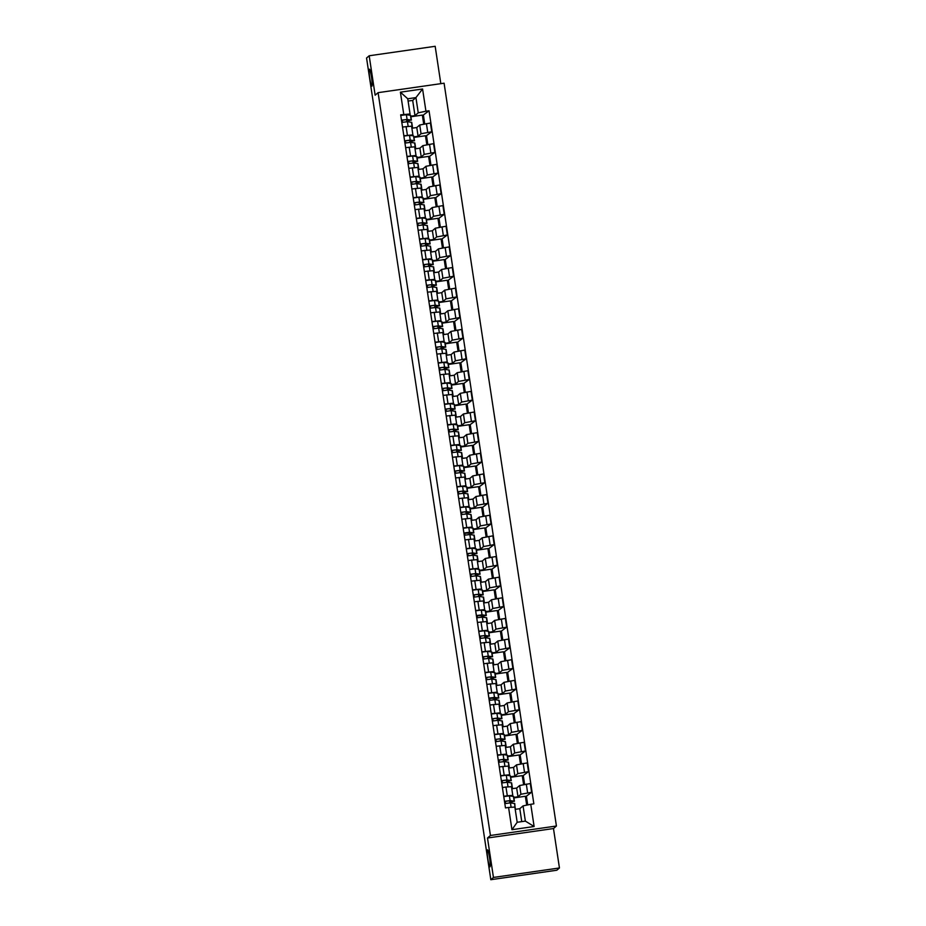 <?xml version="1.0" encoding="UTF-8"?>
<svg xmlns="http://www.w3.org/2000/svg" width="926" height="926" viewBox="0 0 926 926"><rect width="100%" height="100%" fill="white"/><g stroke="black" fill="none" stroke-linecap="round" stroke-linejoin="round"><path stroke-width="1.39" d="M371.916 86.153A8.589 0.938 81.8 0 1 371.858 86.187A8.589 0.938 81.8 0 1 369.752 78.12A8.589 0.938 81.8 0 1 369.358 69.218A8.589 0.938 81.8 0 1 369.416 69.195A8.589 0.938 81.8 0 1 371.523 77.263A8.589 0.938 81.8 0 1 371.916 86.153M489.981 866.817A8.589 0.938 81.8 0 1 489.923 866.852A8.589 0.938 81.8 0 1 487.805 858.784A8.589 0.938 81.8 0 1 487.423 849.883A8.589 0.938 81.8 0 1 487.481 849.848A8.589 0.938 81.8 0 1 489.588 857.916A8.589 0.938 81.8 0 1 489.981 866.817M440.822 83.664L435.174 46.3L369.185 55.768L366.557 58.025L490.826 879.7L493.454 877.443L559.443 867.975L553.482 828.55L556.422 826.015L444.086 83.201L378.097 92.658L490.433 835.483L487.493 838.007L493.454 877.443M559.443 867.975L556.815 870.232L502.031 878.091M369.185 55.768L375.146 95.193L378.097 92.658M502.054 878.091L490.826 879.7M513.826 797.379L517.993 796.788L520.944 794.253L531.64 792.286L530.32 783.546L519.625 785.526L516.673 788.049L511.789 788.755M511.441 786.695L505.978 787.042L507.298 795.781L512.784 795.376L511.87 796.198M507.298 795.781L503.721 796.291M526.697 805.134L525.355 796.267L513.907 797.911M525.447 796.869L531.64 792.286M505.978 787.042L502.401 787.551M510.701 776.74L514.879 776.138L517.819 773.615L528.526 771.647L527.207 762.908L516.5 764.876L513.548 767.411L508.663 768.105M500.596 775.652L509.67 774.738L508.744 775.548M523.595 784.565L522.241 775.629L510.782 777.273M522.333 776.231L528.526 771.647M508.316 766.057L499.276 766.913M507.575 756.102L511.754 755.5L514.694 752.965L525.401 750.998L524.081 742.27L513.374 744.238L510.434 746.773L505.538 747.467M497.482 755.003L506.545 754.088L505.619 754.91M520.47 763.915L519.116 754.979L507.656 756.623M519.208 755.581L525.401 750.998M505.191 745.407L496.162 746.275M504.462 735.464L508.629 734.862L511.58 732.327L522.276 730.359L520.956 721.632L510.261 723.6L507.309 726.123L502.424 726.829M494.357 734.364L503.42 733.45L502.505 734.272M517.345 743.277L515.99 734.341L504.543 735.985M516.083 734.943L522.276 730.359M502.077 724.769L493.037 725.637M501.336 714.814L505.515 714.224L508.455 711.689L519.162 709.721L517.842 700.982L507.135 702.961L504.184 705.485L499.299 706.191M491.231 713.726L500.306 712.812L499.38 713.633M514.219 722.639L512.877 713.703L501.417 715.347M512.969 714.305L519.162 709.721M498.952 704.13L489.912 704.987M498.211 694.176L502.39 693.574L505.33 691.051L516.037 689.083L514.717 680.344L504.01 682.312L501.07 684.846L496.174 685.541M488.118 693.076L497.181 692.173L496.255 692.984M511.106 702.001L509.751 693.065L498.292 694.708M509.844 693.667L516.037 689.083M495.827 683.492L486.798 684.349M495.097 673.538L499.264 672.936L502.216 670.401L512.911 668.433L511.592 659.706L500.885 661.673L497.945 664.208L493.06 664.903M484.993 672.438L494.056 671.524L493.141 672.345M507.98 681.351L506.626 672.415L495.167 674.059M506.719 673.017L512.911 668.433M492.713 662.842L483.673 663.71M491.972 652.899L496.139 652.298L499.091 649.763L509.798 647.795L508.478 639.067L497.771 641.035L494.82 643.558L489.935 644.264M481.867 651.8L490.942 650.885L490.016 651.707M504.855 660.713L503.512 651.777L492.053 653.42M503.594 652.379L509.798 647.795M489.588 642.204L480.548 643.061M488.847 632.25L493.026 631.659L495.966 629.124L506.672 627.157L505.353 618.418L494.646 620.385L491.706 622.92L486.81 623.626M478.754 631.162L487.817 630.247L486.891 631.069M501.742 640.074L500.387 631.138L488.928 632.782M500.48 631.74L506.672 627.157M486.463 621.566L477.422 622.422M485.733 611.611L489.9 611.01L492.84 608.486L503.547 606.518L502.228 597.779L491.521 599.747L488.581 602.282L483.696 602.976M475.628 610.512L484.692 609.609L483.766 610.419M498.616 619.436L497.262 610.5L485.803 612.144M497.355 611.102L503.547 606.518M483.337 600.928L474.309 601.784M482.608 590.973L486.775 590.371L489.727 587.836L500.434 585.869L499.102 577.141L488.407 579.109L485.455 581.644L480.571 582.338M472.503 589.874L481.566 588.959L480.652 589.781M495.491 598.786L494.148 589.85L482.689 591.494M494.229 590.452L500.434 585.869M481.566 588.959L480.247 580.232L471.184 581.146M479.483 570.323L483.661 569.733L486.601 567.198L497.308 565.23L495.989 556.503L485.282 558.471L482.342 560.994L477.446 561.7M469.378 569.235L478.453 568.321L477.527 569.143M492.377 578.148L491.023 569.212L479.564 570.856M491.116 569.814L497.308 565.23M477.098 559.64L468.058 560.496M476.358 549.685L480.536 549.095L483.476 546.56L494.183 544.592L492.863 535.853L482.157 537.821L479.217 540.356L474.332 541.062M466.264 548.597L475.327 547.683L474.401 548.505M489.252 557.51L487.898 548.574L476.439 550.218M487.99 549.176L494.183 544.592M473.973 539.001L464.945 539.858M473.244 529.047L477.411 528.445L480.363 525.922L491.058 523.942L489.738 515.215L479.043 517.183L476.091 519.717L471.207 520.412M463.139 527.947L472.202 527.044L471.288 527.855M472.202 527.044L470.883 518.305L461.819 519.22M486.127 536.86L484.773 527.936L473.325 529.579M484.865 528.538L491.058 523.942M470.119 508.409L474.297 507.807L477.237 505.272L487.944 503.304L486.625 494.577L475.918 496.544L472.966 499.079L468.081 499.774M460.014 507.309L469.088 506.395L468.162 507.216M483.013 516.222L481.659 507.286L470.2 508.93M481.751 507.888L487.944 503.304M467.734 497.713L458.694 498.582M466.993 487.759L471.172 487.169L474.112 484.634L484.819 482.666L483.499 473.938L472.792 475.906L469.852 478.429L464.956 479.136M456.9 486.671L465.963 485.756L465.037 486.578M479.888 495.584L478.534 486.648L467.074 488.291M478.626 487.25L484.819 482.666M464.609 477.075L455.58 477.932M463.88 467.121L468.047 466.519L470.998 463.995L481.694 462.028L480.374 453.289L469.679 455.256L466.727 457.791L461.842 458.497M453.775 466.033L462.838 465.118L461.924 465.928M462.838 465.118L461.518 456.379L452.455 457.294M476.763 474.945L475.408 466.01L463.961 467.653M475.501 466.611L481.694 462.028M460.754 446.482L464.933 445.881L467.873 443.357L478.58 441.378L477.26 432.65L466.554 434.618L463.602 437.153L458.717 437.848M450.649 445.383L459.724 444.468L458.798 445.29M473.637 454.296L472.295 445.371L460.835 447.003M472.387 445.973L478.58 441.378M458.37 435.799L449.33 436.655M457.629 425.844L461.808 425.242L464.748 422.707L475.455 420.74L474.135 412.012L463.428 413.98L460.488 416.515L455.592 417.209M447.536 424.745L456.599 423.83L455.673 424.652M470.524 433.657L469.169 424.721L457.71 426.365M469.262 425.323L475.455 420.74M455.245 415.149L446.216 416.017M454.516 405.194L458.683 404.604L461.634 402.069L472.329 400.101L471.01 391.362L460.303 393.342L457.363 395.865L452.478 396.571M444.411 404.106L453.474 403.192L452.559 404.014M453.474 403.192L452.154 394.464L443.091 395.367M467.399 413.019L466.044 404.083L454.585 405.727M466.137 404.685L472.329 400.101M451.39 384.556L455.557 383.954L458.509 381.431L469.216 379.463L467.896 370.724L457.189 372.692L454.238 375.227L449.353 375.933M441.285 383.468L450.36 382.554L449.434 383.364M464.273 392.381L462.931 383.445L451.471 385.089M463.012 384.047L469.216 379.463M449.006 373.873L439.966 374.729M448.265 363.918L452.444 363.316L455.384 360.793L466.091 358.813L464.771 350.086L454.064 352.054L451.124 354.589L446.228 355.283M438.172 362.818L447.235 361.904L446.309 362.726M461.16 371.731L459.805 362.807L448.346 364.439M459.898 363.397L466.091 358.813M445.881 353.234L436.84 354.091M445.14 343.28L449.318 342.678L452.258 340.143L462.965 338.175L461.646 329.448L450.939 331.415L447.999 333.939L443.114 334.645M435.046 342.18L444.11 341.266L443.184 342.088M458.034 351.093L456.68 342.157L445.221 343.801M456.773 342.759L462.965 338.175M442.755 332.584L433.727 333.453M442.026 322.63L446.193 322.04L449.145 319.505L459.852 317.537L458.52 308.798L447.825 310.777L444.874 313.301L439.989 314.007M431.921 321.542L440.984 320.627L440.07 321.449M454.909 330.455L453.566 321.519L442.107 323.162M453.647 322.121L459.852 317.537M439.642 311.946L430.602 312.803M438.901 301.992L443.079 301.39L446.019 298.866L456.726 296.899L455.407 288.16L444.7 290.127L441.76 292.662L436.864 293.368M428.796 300.904L437.871 299.989L436.945 300.8M451.795 309.816L450.441 300.881L438.982 302.524M450.534 301.482L456.726 296.899M436.516 291.308L427.476 292.165M435.776 281.354L439.954 280.752L442.894 278.228L453.601 276.249L452.282 267.521L441.575 269.489L438.635 272.024L433.75 272.719M425.682 280.254L434.745 279.339L433.819 280.161M448.67 289.167L447.316 280.231L435.857 281.874M447.408 280.833L453.601 276.249M433.391 270.658L424.363 271.526M432.662 260.715L436.829 260.113L439.781 257.578L450.476 255.611L449.156 246.883L438.461 248.851L435.509 251.374L430.625 252.08M422.557 259.616L431.62 258.701L430.706 259.523M445.545 268.528L444.191 259.593L432.743 261.236M444.283 260.194L450.476 255.611M430.277 250.02L421.237 250.888M429.537 240.066L433.715 239.475L436.655 236.94L447.362 234.972L446.043 226.233L435.336 228.213L432.384 230.736L427.499 231.442M419.432 238.977L428.506 238.063L427.58 238.885M442.431 247.89L441.077 238.954L429.618 240.598M441.17 239.556L447.362 234.972M427.152 229.382L418.112 230.238M426.411 219.427L430.59 218.825L433.53 216.302L444.237 214.334L442.917 205.595L432.21 207.563L429.27 210.098L424.374 210.792M416.318 218.339L425.381 217.425L424.455 218.235M439.306 227.252L437.952 218.316L426.492 219.96M438.044 218.918L444.237 214.334M424.027 208.744L414.998 209.6M423.298 198.789L427.465 198.187L430.416 195.664L441.112 193.684L439.792 184.957L429.097 186.925L426.145 189.46L421.261 190.154M413.193 197.689L422.256 196.775L421.342 197.597M436.181 206.602L434.826 197.666L423.379 199.31M434.919 198.268L441.112 193.684M420.913 188.094L411.873 188.962M420.173 178.151L424.351 177.549L427.291 175.014L437.998 173.046L436.678 164.319L425.972 166.286L423.02 168.81L418.135 169.516M410.068 177.051L419.142 176.137L418.216 176.959M433.055 185.964L431.713 177.028L420.254 178.672M431.805 177.63L437.998 173.046M419.142 176.137L417.811 167.409L408.748 168.324M417.047 157.501L421.226 156.911L424.166 154.376L434.873 152.408L433.553 143.669L422.846 145.648L419.906 148.172L415.01 148.878M406.954 156.413L416.017 155.499L415.091 156.32M429.942 165.326L428.588 156.39L417.128 158.033M428.68 156.992L434.873 152.408M414.663 146.817L405.634 147.674M413.934 136.863L418.101 136.261L421.052 133.738L431.748 131.77L430.428 123.031L419.721 124.998L416.781 127.533L411.896 128.228M403.829 135.775L412.892 134.86L411.977 135.671M426.817 144.688L425.462 135.752L414.003 137.395M425.555 136.353L431.748 131.77M411.549 126.179L402.509 127.036M418.101 136.261L416.781 127.533M421.226 156.911L419.906 148.172M424.351 177.549L423.02 168.81M427.465 198.187L426.145 189.46M430.59 218.825L429.27 210.098M433.715 239.475L432.384 230.736M436.829 260.113L435.509 251.374M439.954 280.752L438.635 272.024M443.079 301.39L441.76 292.662M446.193 322.04L444.874 313.301M449.318 342.678L447.999 333.939M452.444 363.316L451.124 354.589M455.557 383.954L454.238 375.227M458.683 404.604L457.363 395.865M461.808 425.242L460.488 416.515M464.933 445.881L463.602 437.153M468.047 466.519L466.727 457.791M471.172 487.169L469.852 478.429M474.297 507.807L472.966 499.079M477.411 528.445L476.091 519.717M480.536 549.095L479.217 540.356M483.661 569.733L482.342 560.994M486.775 590.371L485.455 581.644M489.9 611.01L488.581 602.282M493.026 631.659L491.706 622.92M496.139 652.298L494.82 643.558M499.264 672.936L497.945 664.208M502.39 693.574L501.07 684.846M505.515 714.224L504.184 705.485M508.629 734.862L507.309 726.123M511.754 755.5L510.434 746.773M514.879 776.138L513.548 767.411M517.993 796.788L516.673 788.049M523.063 805.886L530.76 804.289L534.117 826.513L511.939 829.696L508.582 807.46L514.879 807.067L517.183 822.276L525.366 821.107L523.063 805.886L519.799 808.687L515.226 809.347M521.755 821.628L519.799 808.687M410.808 116.225L414.975 115.623L412.683 100.413L415.936 97.6L407.753 98.781L410.056 113.991L400.669 114.836L505.48 807.912L508.582 807.46M403.759 114.396L400.402 92.172L422.58 88.989L425.937 111.213L418.239 112.822L415.936 97.6L422.58 88.989M530.76 804.289L533.851 803.837L429.039 110.773L425.937 111.213M556.422 826.015L490.433 835.483M553.482 828.55L487.493 838.007M412.683 100.413L408.1 101.061M414.975 115.623L418.239 112.822M410.056 113.991L408.852 115.032M422.43 115.704L429.039 110.773M423.471 115.565L424.721 123.864M426.585 136.203L427.847 144.514M429.71 156.841L430.96 165.152M432.836 177.479L434.086 185.79M435.949 198.129L437.211 206.429M439.074 218.767L440.336 227.078M442.2 239.406L443.45 247.717M445.313 260.044L446.575 268.355M448.439 280.694L449.7 288.993M451.564 301.332L452.814 309.643M454.678 321.97L455.939 330.281M457.803 342.608L459.065 350.919M460.928 363.258L462.178 371.558M464.053 383.896L465.303 392.207M467.167 404.535L468.429 412.846M470.292 425.173L471.542 433.484M473.417 445.823L474.668 454.122M476.531 466.461L477.793 474.772M479.656 487.099L480.918 495.41M482.782 507.749L484.032 516.048M485.895 528.387L487.157 536.686M489.021 549.025L490.282 557.336M492.146 569.664L493.396 577.974M495.26 590.313L496.521 598.613M498.385 610.952L499.646 619.251M501.51 631.59L502.76 639.901M504.635 652.228L505.885 660.539M507.749 672.878L509.011 681.177M510.874 693.516L512.124 701.815M513.999 714.154L515.25 722.465M517.113 734.793L518.375 743.103M520.238 755.442L521.5 763.742M523.364 776.081L524.614 784.391M526.477 796.719L527.716 804.914M423.691 124.038L422.349 115.102L410.889 116.745M534.117 826.513L525.366 821.107M511.939 829.696L517.183 822.276M407.753 98.781L400.402 92.172M509.624 801.059L509.821 802.344L512.506 801.453L508.432 800.897L504.508 801.499M509.821 802.344L514.185 801.175L510.11 800.62L504.485 801.349M514.416 801.268L513.687 796.51L509.393 795.851L503.767 796.591M505.619 803.444L505.307 801.384M515.099 808.514L514.752 803.525L510.446 802.865L504.832 803.606M506.51 780.421L506.696 781.694L509.381 780.815L505.318 780.259L501.383 780.861M506.696 781.694L511.059 780.537L506.985 779.97L501.371 780.711M511.291 780.63L510.342 775.768L506.267 775.212L500.642 775.953M502.494 782.806L502.181 780.745M511.673 787.98L512.344 787.644L511.627 782.875L507.332 782.227L501.707 782.968M512.344 787.644L511.592 787.482M503.385 759.783L503.582 761.056L506.267 760.177L502.193 759.609L498.269 760.211M503.582 761.056L507.934 759.899L503.871 759.332L498.246 760.072M508.166 759.991L507.448 755.222L503.142 754.574L497.528 755.303M499.369 762.156L499.068 760.096M508.548 767.341L509.231 767.006L508.513 762.237L504.207 761.577L498.582 762.318M509.231 767.006L508.467 766.832M500.26 739.133L500.457 740.418L503.142 739.538L499.068 738.971L495.144 739.573M500.457 740.418L504.82 739.249L500.746 738.693L495.121 739.434M505.04 739.353L504.323 734.584L500.028 733.924L494.403 734.665M496.255 741.518L495.942 739.457M505.422 746.692L506.105 746.356L505.388 741.599L501.082 740.939L495.468 741.68M506.105 746.356L505.353 746.194M497.146 718.495L497.331 719.78L500.017 718.889L495.954 718.333L492.019 718.935M497.331 719.78L501.695 718.611L497.621 718.055L492.007 718.784M501.927 718.703L501.209 713.946L496.903 713.286L491.278 714.027M493.13 720.879L492.817 718.819M502.309 726.053L502.98 725.718L502.262 720.96L497.968 720.301L492.343 721.041M502.98 725.718L502.228 725.556M494.021 697.857L494.218 699.13L496.903 698.25L488.905 698.285M494.218 699.13L498.57 697.972L494.507 697.405L488.882 698.146M498.801 698.065L497.852 693.204L493.778 692.648L488.164 693.389M490.004 700.241L489.692 698.181M499.183 705.415L499.866 705.08L499.137 700.311L494.843 699.662L489.217 700.403M499.866 705.08L499.102 704.906M490.896 677.219L491.093 678.492L493.778 677.612L489.704 677.045L485.78 677.647M491.093 678.492L495.456 677.334L491.382 676.767L485.756 677.508M495.676 677.427L494.959 672.658L490.664 672.01L485.039 672.739M486.891 679.591L486.578 677.531M496.058 684.777L496.741 684.441L496.023 679.672L491.718 679.013L486.104 679.753M496.741 684.441L495.989 684.268M487.782 656.569L487.967 657.854L490.653 656.974L486.578 656.407L482.654 657.009M487.967 657.854L492.331 656.684L488.257 656.129L482.631 656.87M492.563 656.789L491.833 652.02L487.539 651.36L481.914 652.101M483.766 658.953L483.453 656.893M492.945 664.127L493.616 663.792L492.898 659.034L488.604 658.374L482.978 659.115M493.616 663.792L492.863 663.629M484.657 635.93L484.854 637.215L487.539 636.324L483.465 635.768L479.541 636.37M484.854 637.215L489.206 636.046L485.131 635.491L479.518 636.22M489.437 636.139L488.72 631.382L484.414 630.722L478.8 631.463M480.64 638.315L480.328 636.255M489.819 643.489L490.502 643.153L489.773 638.396L485.479 637.736L479.853 638.477M490.502 643.153L489.738 642.991M481.532 615.292L481.728 616.566L484.414 615.686L476.415 615.721M481.728 616.566L486.092 615.408L482.018 614.841L476.392 615.582M486.312 615.501L485.594 610.732L481.3 610.084L475.675 610.824M477.527 617.677L477.214 615.616M486.694 622.851L487.377 622.515L486.659 617.746L482.353 617.098L476.728 617.839M487.377 622.515L486.625 622.341M478.418 594.654L478.603 595.927L481.288 595.048L477.214 594.48L473.29 595.082M478.603 595.927L482.967 594.77L478.892 594.203L473.267 594.943M483.198 594.862L482.469 590.093L478.175 589.434L472.549 590.175M474.401 597.027L474.089 594.967M483.58 602.213L484.252 601.877L483.534 597.108L479.228 596.448L473.614 597.189M484.252 601.877L483.499 601.703M475.293 574.004L475.489 575.289L478.163 574.409L474.1 573.842L470.176 574.444M475.489 575.289L479.842 574.12L475.767 573.564L470.153 574.305M480.073 574.213L479.355 569.455L475.05 568.795L469.424 569.536M471.276 576.389L470.964 574.328M480.455 581.563L481.138 581.227L480.409 576.47L476.114 575.81L470.489 576.551M481.138 581.227L480.374 581.065M472.167 553.366L472.364 554.651L475.05 553.76L470.975 553.204L467.051 553.806M472.364 554.651L476.716 553.482L472.654 552.915L467.028 553.655M476.948 553.574L476.23 548.817L471.924 548.157L466.31 548.898M468.162 555.75L467.85 553.69M477.33 560.924L478.013 560.589L477.295 555.832L472.989 555.172L467.364 555.913M478.013 560.589L477.26 560.427M469.042 532.728L469.239 534.001L471.924 533.121L463.926 533.156M469.239 534.001L473.603 532.844L469.528 532.276L463.903 533.017M473.834 532.936L473.105 528.167L468.811 527.519L463.185 528.26M465.037 535.101L464.725 533.052M474.205 540.286L474.888 539.951L474.17 535.182L469.864 534.534L464.25 535.263M474.888 539.951L474.135 539.777M465.928 512.09L466.114 513.363L468.799 512.483L464.736 511.916L460.801 512.518M466.114 513.363L470.477 512.205L466.403 511.638L460.789 512.379M470.709 512.298L469.991 507.529L465.685 506.869L460.06 507.61M461.912 514.462L461.599 512.402M471.091 519.648L471.762 519.312L471.045 514.543L466.75 513.884L461.125 514.625M471.762 519.312L471.01 519.139M462.803 491.44L463 492.725L465.685 491.845L461.611 491.278L457.687 491.88M463 492.725L467.352 491.556L463.289 491L457.664 491.741M467.584 491.648L466.866 486.891L462.56 486.231L456.946 486.972M458.787 493.824L458.486 491.764M467.966 498.998L468.649 498.663L467.931 493.905L463.625 493.245L458 493.986M468.649 498.663L467.885 498.501M459.678 470.802L459.875 472.086L462.56 471.195L458.486 470.639L454.562 471.241M459.875 472.086L464.239 470.917L460.164 470.35L454.539 471.091M464.458 471.01L463.741 466.253L459.446 465.593L453.821 466.334M455.673 473.186L455.36 471.126M464.84 478.36L465.523 478.024L464.806 473.267L460.5 472.607L454.886 473.348M465.523 478.024L464.771 477.862M456.564 450.163L456.75 451.437L459.435 450.557L455.372 449.99L451.437 450.592M456.75 451.437L461.113 450.279L457.039 449.712L451.425 450.453M461.345 450.372L460.627 445.603L456.321 444.955L450.696 445.695M452.548 452.536L452.235 450.487M461.727 457.722L462.398 457.386L461.68 452.617L457.386 451.969L451.761 452.698M462.398 457.386L461.646 457.212M453.439 429.514L453.636 430.798L456.321 429.919L452.247 429.351L448.323 429.953M453.636 430.798L457.988 429.641L453.925 429.074L448.3 429.814M458.22 429.733L457.502 424.965L453.196 424.305L447.582 425.046M449.423 431.898L449.11 429.838M458.601 437.084L459.284 436.748L458.555 431.979L454.261 431.319L448.635 432.06M459.284 436.748L458.52 436.574M450.314 408.875L450.511 410.16L453.196 409.28L449.122 408.713L445.198 409.315M450.511 410.16L454.874 408.991L450.8 408.435L445.175 409.176M455.094 409.084L454.377 404.326L450.082 403.667L444.457 404.407M446.309 411.26L445.996 409.199M455.476 416.434L456.159 416.098L455.442 411.341L451.136 410.681L445.522 411.422M456.159 416.098L455.407 415.936M447.2 388.237L447.385 389.51L450.071 388.631L445.996 388.075L442.072 388.677M447.385 389.51L451.749 388.353L447.675 387.786L442.049 388.526M451.981 388.445L451.251 383.688L446.957 383.028L441.332 383.769M443.184 390.622L442.871 388.561M452.363 395.796L453.034 395.46L452.316 390.703L448.022 390.043L442.397 390.784M453.034 395.46L452.282 395.298M444.075 367.599L444.272 368.872L446.957 367.992L442.883 367.425L438.959 368.027M444.272 368.872L448.624 367.715L444.549 367.147L438.936 367.888M448.855 367.807L448.138 363.038L443.832 362.39L438.218 363.131M440.058 369.972L439.746 367.911M449.237 375.157L449.92 374.822L449.191 370.053L444.897 369.393L439.271 370.134M449.92 374.822L449.156 374.648M440.95 346.949L441.146 348.234L443.832 347.354L439.757 346.787L435.833 347.389M441.146 348.234L445.51 347.076L441.436 346.509L435.81 347.25M445.73 347.169L445.012 342.4L440.718 341.74L435.093 342.481M436.945 349.334L436.632 347.273M446.112 354.519L446.795 354.183L446.077 349.415L441.771 348.755L436.146 349.496M446.795 354.183L446.043 354.01M437.836 326.311L438.021 327.596L440.707 326.716L436.632 326.149L432.708 326.751M438.021 327.596L442.385 326.427L438.311 325.871L432.685 326.612M442.616 326.519L441.887 321.762L437.593 321.102L431.967 321.843M433.819 328.695L433.507 326.635M442.998 333.869L443.67 333.534L442.952 328.776L438.646 328.117L433.032 328.857M443.67 333.534L442.917 333.372M434.711 305.673L434.907 306.946L437.581 306.066L433.518 305.511L429.595 306.112M434.907 306.946L439.26 305.788L435.185 305.221L429.571 305.962M439.491 305.881L438.542 301.019L434.468 300.464L428.842 301.205M430.694 308.057L430.382 305.997M439.873 313.231L440.556 312.895L439.827 308.126L435.533 307.478L429.907 308.219M440.556 312.895L439.792 312.733M431.585 285.034L431.782 286.308L434.468 285.428L430.393 284.861L426.469 285.463M431.782 286.308L436.134 285.15L432.072 284.583L426.446 285.324M436.366 285.243L435.648 280.474L431.342 279.826L425.728 280.566M427.58 287.407L427.268 285.347M436.748 292.593L437.431 292.257L436.713 287.488L432.407 286.829L426.782 287.569M437.431 292.257L436.678 292.084M428.46 264.385L428.657 265.669L431.342 264.79L427.268 264.223L423.344 264.824M428.657 265.669L433.021 264.5L428.946 263.945L423.321 264.686M433.252 264.604L432.523 259.836L428.229 259.176L422.603 259.917M424.455 266.769L424.143 264.709M433.623 271.955L434.306 271.607L433.588 266.85L429.282 266.19L423.668 266.931M434.306 271.607L433.553 271.445M425.347 243.746L425.532 245.031L428.217 244.151L424.154 243.584L420.219 244.186M425.532 245.031L429.895 243.862L425.821 243.306L420.207 244.047M430.127 243.955L429.409 239.197L425.103 238.538L419.478 239.278M421.33 246.131L421.017 244.07M430.509 251.305L431.18 250.969L430.463 246.212L426.168 245.552L420.543 246.293M431.18 250.969L430.428 250.807M422.221 223.108L422.418 224.381L425.103 223.502L421.029 222.946L417.105 223.548M422.418 224.381L426.77 223.224L422.707 222.657L417.082 223.398M427.002 223.316L426.053 218.455L421.978 217.899L416.364 218.64M418.205 225.493L417.904 223.432M427.384 230.667L428.067 230.331L427.349 225.562L423.043 224.914L417.418 225.655M428.067 230.331L427.303 230.169M419.096 202.47L419.293 203.743L421.978 202.863L417.904 202.296L413.98 202.898M419.293 203.743L423.657 202.586L419.582 202.018L413.957 202.759M423.876 202.678L423.159 197.909L418.865 197.261L413.239 197.99M415.091 204.843L414.779 202.782M424.258 210.028L424.941 209.693L424.224 204.924L419.918 204.264L414.304 205.005M424.941 209.693L424.189 209.519M415.982 181.82L416.168 183.105L418.853 182.225L414.79 181.658L410.855 182.26M416.168 183.105L420.531 181.936L416.457 181.38L410.843 182.121M420.763 182.04L420.045 177.271L415.739 176.611L410.114 177.352M411.966 184.205L411.653 182.144M421.145 189.39L421.816 189.043L421.099 184.286L416.804 183.626L411.179 184.367M421.816 189.043L421.064 188.881M412.857 161.182L413.054 162.467L415.739 161.575L411.665 161.02L407.741 161.622M413.054 162.467L417.406 161.298L413.343 160.742L407.718 161.471M417.638 161.39L416.92 156.633L412.614 155.973L407 156.714M408.841 163.566L408.528 161.506M418.02 168.74L418.702 168.405L417.973 163.647L413.679 162.988L408.053 163.728M418.702 168.405L417.939 168.243M409.732 140.544L409.929 141.817L412.614 140.937L408.54 140.382L404.616 140.983M409.929 141.817L414.292 140.659L410.218 140.092L404.593 140.833M414.512 140.752L413.563 135.891L409.5 135.335L403.875 136.076M405.727 142.928L405.414 140.868M414.894 148.102L415.577 147.766L414.86 142.998L410.554 142.349L404.94 143.09M415.577 147.766L414.825 147.593M406.618 119.905L406.803 121.179L409.489 120.299L405.414 119.732L401.49 120.334M406.803 121.179L411.167 120.021L407.093 119.454L401.467 120.195M411.399 120.114L410.669 115.345L406.375 114.697L400.75 115.426M402.602 122.278L402.289 120.218M411.781 127.464L412.452 127.128L411.734 122.359L407.44 121.7L401.815 122.44M412.452 127.128L411.7 126.955M419.721 124.998L421.052 133.738M422.846 145.648L424.166 154.376M425.972 166.286L427.291 175.014M429.097 186.925L430.416 195.664M432.21 207.563L433.53 216.302M435.336 228.213L436.655 236.94M438.461 248.851L439.781 257.578M441.575 269.489L442.894 278.228M444.7 290.127L446.019 298.866M447.825 310.777L449.145 319.505M450.939 331.415L452.258 340.143M454.064 352.054L455.384 360.793M457.189 372.692L458.509 381.431M460.303 393.342L461.634 402.069M463.428 413.98L464.748 422.707M466.554 434.618L467.873 443.357M469.679 455.256L470.998 463.995M472.792 475.906L474.112 484.634M475.918 496.544L477.237 505.272M479.043 517.183L480.363 525.922M482.157 537.821L483.476 546.56M485.282 558.471L486.601 567.198M488.407 579.109L489.727 587.836M491.521 599.747L492.84 608.486M494.646 620.385L495.966 629.124M497.771 641.035L499.091 649.763M500.885 661.673L502.216 670.401M504.01 682.312L505.33 691.051M507.135 702.961L508.455 711.689M510.261 723.6L511.58 732.327M513.374 744.238L514.694 752.965M516.5 764.876L517.819 773.615M519.625 785.526L520.944 794.253M409.199 147.165L410.519 155.892M412.325 167.803L413.644 176.542M415.45 188.453L416.769 197.18M418.564 209.091L419.883 217.818M421.689 229.729L423.008 238.468M424.814 250.367L426.134 259.106M427.928 271.017L429.247 279.745M431.053 291.655L432.373 300.383M434.178 312.293L435.498 321.033M437.292 332.932L438.623 341.671M440.417 353.582L441.737 362.309M443.542 374.22L444.862 382.947M446.656 394.858L447.987 403.597M449.781 415.496L451.101 424.235M452.907 436.146L454.226 444.874M456.032 456.784L457.351 465.512M459.146 477.422L460.465 486.162M462.271 498.061L463.59 506.8M465.396 518.71L466.716 527.438M468.51 539.349L469.829 548.076M471.635 559.987L472.954 568.726M474.76 580.625L476.08 589.364M477.874 601.275L479.205 610.002M480.999 621.913L482.319 630.641M484.124 642.551L485.444 651.291M487.238 663.19L488.569 671.929M490.363 683.839L491.683 692.567M493.489 704.478L494.808 713.205M496.614 725.116L497.933 733.855M499.727 745.766L501.047 754.493M502.853 766.404L504.172 775.131M406.074 126.526L407.405 135.254M429.525 144.248L430.845 152.987M432.65 164.897L433.97 173.625M435.776 185.536L437.095 194.263M438.889 206.174L440.209 214.901M442.015 226.812L443.334 235.551M445.14 247.462L446.459 256.189M448.253 268.1L449.573 276.828M451.379 288.738L452.698 297.478M454.504 309.377L455.824 318.116M457.618 330.026L458.937 338.754M460.743 350.665L462.062 359.392M463.868 371.303L465.188 380.042M466.982 391.941L468.313 400.68M470.107 412.591L471.427 421.318M473.232 433.229L474.552 441.957M476.358 453.867L477.677 462.606M479.471 474.506L480.791 483.245M482.596 495.155L483.916 503.883M485.722 515.794L487.041 524.521M488.835 536.432L490.155 545.171M491.961 557.07L493.28 565.809M495.086 577.72L496.405 586.447M498.2 598.358L499.519 607.086M501.325 618.996L502.644 627.735M504.45 639.635L505.77 648.374M507.564 660.284L508.895 669.012M510.689 680.923L512.009 689.65M513.814 701.561L515.134 710.3M516.94 722.199L518.259 730.938M520.053 742.849L521.373 751.576M523.178 763.487L524.498 772.215M526.304 784.125L527.623 792.864M426.4 123.609L427.731 132.337M514.185 801.175L513.467 796.418M510.11 800.62L509.393 795.851M515.238 808.19L514.52 803.432M511.117 807.298L510.446 802.865M511.059 780.537L510.342 775.768M506.985 779.97L506.267 775.212M512.124 787.551L511.395 782.783M508.015 786.776L507.332 782.227M507.934 759.899L507.216 755.13M503.871 759.332L503.142 754.574M508.999 766.913L508.281 762.144M504.89 766.138L504.207 761.577M504.82 739.249L504.091 734.492M500.746 738.693L500.028 733.924M505.874 746.263L505.156 741.506M501.776 745.488L501.082 740.939M501.695 718.611L500.978 713.853M497.621 718.055L496.903 713.286M502.76 725.625L502.031 720.856M498.651 724.85L497.968 720.301M498.57 697.972L497.852 693.204M494.507 697.405L493.778 692.648M499.635 704.987L498.917 700.218M495.526 704.211L494.843 699.662M495.456 677.334L494.727 672.565M491.382 676.767L490.664 672.01M496.51 684.349L495.792 679.58M492.412 683.573L491.718 679.013M492.331 656.684L491.613 651.927M488.257 656.129L487.539 651.36M493.396 663.699L492.667 658.942M489.287 662.923L488.604 658.374M489.206 636.046L488.488 631.289M485.131 635.491L484.414 630.722M490.271 643.061L489.553 638.292M486.162 642.285L485.479 637.736M486.092 615.408L485.363 610.639M482.018 614.841L481.3 610.084M487.145 622.422L486.428 617.654M483.048 621.647L482.353 617.098M482.967 594.77L482.249 590.001M478.892 594.203L478.175 589.434M484.02 601.773L483.303 597.015M479.923 601.009L479.228 596.448M479.842 574.12L479.124 569.363M475.767 573.564L475.05 568.795M480.907 581.134L480.189 576.377M476.797 580.359L476.114 575.81M476.716 553.482L475.999 548.724M472.654 552.915L471.924 548.157M477.781 560.496L477.064 555.727M473.684 559.721L472.989 555.172M473.603 532.844L472.885 528.075M469.528 532.276L468.811 527.519M474.656 539.858L473.938 535.089M470.558 539.082L469.864 534.534M470.477 512.205L469.76 507.436M466.403 511.638L465.685 506.869M471.542 519.208L470.813 514.451M467.433 518.444L466.75 513.884M467.352 491.556L466.635 486.798M463.289 491L462.56 486.231M468.417 498.57L467.699 493.813M464.308 497.794L463.625 493.245M464.239 470.917L463.509 466.16M460.164 470.35L459.446 465.593M465.292 477.932L464.574 473.163M461.194 477.156L460.5 472.607M461.113 450.279L460.396 445.51M457.039 449.712L456.321 444.955M462.178 457.294L461.449 452.525M458.069 456.518L457.386 451.969M457.988 429.641L457.27 424.872M453.925 429.074L453.196 424.305M459.053 436.644L458.335 431.886M454.944 435.88L454.261 431.319M454.874 408.991L454.145 404.234M450.8 408.435L450.082 403.667M455.928 416.005L455.21 411.248M451.83 415.23L451.136 410.681M451.749 388.353L451.031 383.595M447.675 387.786L446.957 383.028M452.814 395.367L452.085 390.598M448.705 394.592L448.022 390.043M448.624 367.715L447.906 362.946M444.549 367.147L443.832 362.39M449.689 374.729L448.971 369.96M445.58 373.954L444.897 369.393M445.51 347.076L444.781 342.307M441.436 346.509L440.718 341.74M446.563 354.079L445.846 349.322M442.466 353.315L441.771 348.755M442.385 326.427L441.667 321.669M438.311 325.871L437.593 321.102M443.438 333.441L442.721 328.684M439.341 332.665L438.646 328.117M439.26 305.788L438.542 301.019M435.185 305.221L434.468 300.464M440.325 312.803L439.607 308.034M436.215 312.027L435.533 307.478M436.134 285.15L435.417 280.381M432.072 284.583L431.342 279.826M437.199 292.165L436.482 287.396M433.102 291.389L432.407 286.829M433.021 264.5L432.303 259.743M428.946 263.945L428.229 259.176M434.074 271.515L433.356 266.757M429.977 270.751L429.282 266.19M429.895 243.862L429.178 239.105M425.821 243.306L425.103 238.538M430.96 250.877L430.231 246.119M426.851 250.101L426.168 245.552M426.77 223.224L426.053 218.455M422.707 222.657L421.978 217.899M427.835 230.238L427.118 225.469M423.726 229.463L423.043 224.914M423.657 202.586L422.927 197.817M419.582 202.018L418.865 197.261M424.71 209.6L423.992 204.831M420.612 208.825L419.918 204.264M420.531 181.936L419.814 177.179M416.457 181.38L415.739 176.611M421.596 188.95L420.867 184.193M417.487 188.186L416.804 183.626M417.406 161.298L416.688 156.54M413.343 160.742L412.614 155.973M418.471 168.312L417.753 163.555M414.362 167.537L413.679 162.988M414.292 140.659L413.563 135.891M410.218 140.092L409.5 135.335M415.346 147.674L414.628 142.905M411.248 146.898L410.554 142.349M411.167 120.021L410.45 115.252M407.093 119.454L406.375 114.697M412.232 127.036L411.503 122.267M408.123 126.26L407.44 121.7M411.572 126.121L412.892 134.86M414.698 146.759L416.017 155.499M420.936 188.047L422.256 196.775M424.062 208.686L425.381 217.425M427.187 229.324L428.506 238.063M430.301 249.974L431.62 258.701M433.426 270.612L434.745 279.339M436.551 291.25L437.871 299.989M439.665 311.888L440.984 320.627M442.79 332.538L444.11 341.266M445.915 353.176L447.235 361.904M449.029 373.815L450.36 382.554M455.279 415.103L456.599 423.83M458.393 435.741L459.724 444.468M464.644 477.029L465.963 485.756M467.769 497.667L469.088 506.395M474.008 538.944L475.327 547.683M477.133 559.593L478.453 568.321M483.372 600.87L484.692 609.609M486.497 621.508L487.817 630.247M489.611 642.158L490.942 650.885M492.736 662.796L494.056 671.524M495.861 683.434L497.181 692.173M498.975 704.073L500.306 712.812M502.1 724.722L503.42 733.45M505.226 745.361L506.545 754.088M508.351 765.999L509.67 774.738M511.465 786.637L512.784 795.376"/></g></svg>
